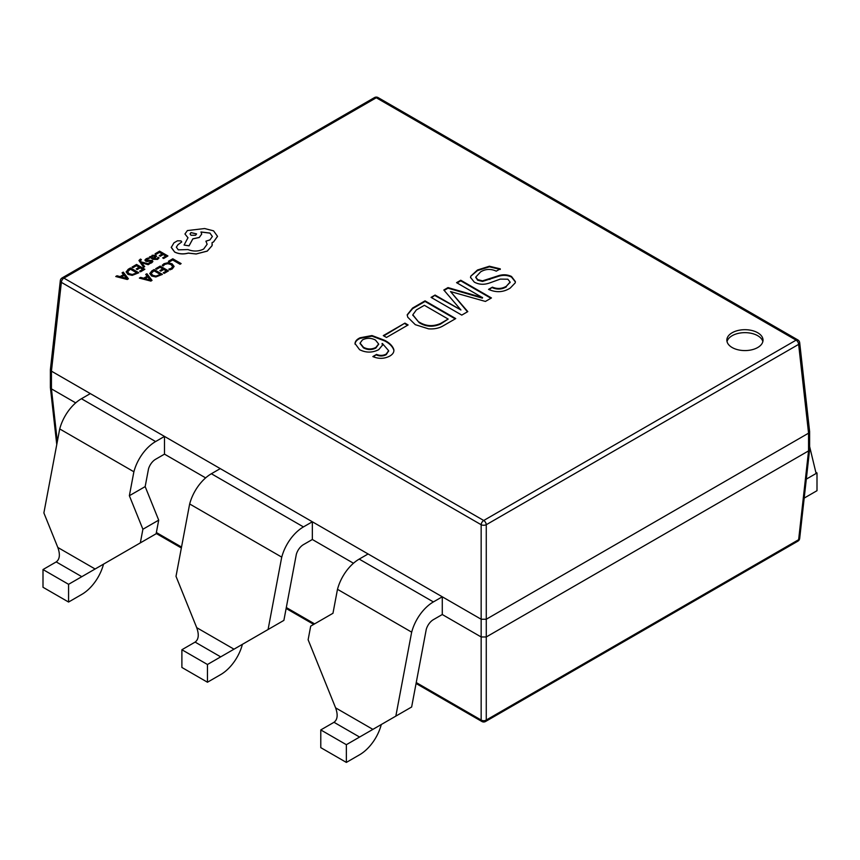 <?xml version="1.0" encoding="UTF-8"?>
<svg xmlns="http://www.w3.org/2000/svg" width="860" height="860" viewBox="0 0 860 860"><rect width="100%" height="100%" fill="white"/><g stroke="black" fill="none" stroke-linecap="round" stroke-linejoin="round"><path stroke-width="1.29" d="M757.725 332.755A18.081 10.438 0 0 0 738.009 330.487A18.081 10.438 0 0 0 726.851 340.141A18.081 10.438 0 0 0 732.139 347.515A18.081 10.438 0 0 0 751.855 349.784A18.081 10.438 0 0 0 763.024 340.141A18.081 10.438 0 0 0 757.725 332.755M762.841 341.613A18.081 10.438 0 0 0 757.725 335.712A18.081 10.438 0 0 0 739.213 333.185A18.081 10.438 0 0 0 727.033 341.613M809.615 446.49L816.118 473.484L806.304 479.138L817 472.968L817 490.694L804.197 498.09M815.828 472.29L817 472.968M799.682 342.688A3.612 3.612 0 0 0 797.897 339.958A3.612 2.085 -60 0 0 796.091 340.141L376.282 97.76L63.909 278.113L483.718 520.483L796.091 340.141A3.612 2.085 60 0 1 798.639 344.376L486.265 524.718L486.276 636.97L808.561 450.898L808.561 433.171L798.639 344.376A3.612 2.075 173.6 0 0 799.682 342.688L809.615 431.526L808.561 433.171L486.276 619.243L481.159 619.243L164.496 436.418L164.496 454.144L205.637 477.891M442.276 614.524L433.386 619.651A10.847 6.267 120 0 0 426.27 629.326L411.639 707.006L395.837 716.122L411.564 632.659A32.551 18.791 120 0 1 433.386 601.925L442.276 596.797L442.276 614.524L481.159 636.97L481.159 524.718L61.361 282.349A3.612 2.075 -173.6 0 1 60.318 280.661A3.612 3.612 0 0 1 62.103 277.93A3.612 2.085 -120 0 1 63.909 278.113A3.612 2.085 -60 0 0 61.361 282.349L51.439 371.144L50.385 369.639L60.318 280.661M312.341 539.5L303.451 544.627A10.847 6.267 120 0 0 296.334 554.313L283.886 620.383L268.083 629.509L281.629 557.635A32.551 18.791 120 0 1 303.451 526.911L312.341 521.784L312.341 539.5L353.481 563.246M376.529 354.427L372.842 356.567C378.658 359.061 384.302 358.899 389.773 356.083C392.902 354.245 394.245 352.052 393.805 349.493C392.536 345.86 389.462 342.796 384.581 340.291L371.993 335.55L360.093 337.776C356.835 339.302 355.159 341.237 355.062 343.591L359.587 349.687C365.909 352.879 372.283 352.879 378.712 349.687L382.485 345.118L382.399 343.495L388.623 350.676L386.258 354.04C383.216 355.685 379.98 355.814 376.529 354.427L373.412 356.814M355.019 343.043L355.062 343.591M393.88 350.504L393.805 350.084C392.536 346.451 389.462 343.387 384.581 340.882L371.993 336.142L360.093 338.367C356.835 339.894 355.159 341.829 355.062 344.172M404.931 323.123L383.291 335.615L386.484 337.453L408.113 324.962L404.931 323.123L383.807 335.905M455.736 318.576L425.034 300.86L412.628 308.031L407.188 314.814L407.758 317.222L415.305 324.682L428.56 328.842C434.257 329.24 439.127 328.23 443.147 325.843L455.736 318.576M435.096 295.055L431.064 297.377L461.766 315.104L467.797 311.61L450.522 291.572L485.416 301.441L491.447 297.958L460.756 280.242L456.563 282.661L482.395 297.571L448.006 287.595L443.814 290.013L460.928 309.965L435.096 295.055L431.58 297.678M492.404 287.143L488.544 289.368C496.156 292.798 503.369 292.379 510.184 288.111L515.215 282.886L515.398 281.65L511.517 276.49C507.196 274.394 502.562 274.232 497.596 276.006L482.503 280.854L477.644 279.597L475.784 277.049L480.665 271.846C485.674 268.868 490.866 268.642 496.263 271.169L500.283 268.847L489.383 266.224L477.472 270.008L470.764 276.2L470.527 277.414L474.29 282.112C478.956 284.649 484.04 284.94 489.555 282.983L500.283 279.113L507.83 279.21L510.098 282.048L506.325 286.272C501.917 288.863 497.284 289.154 492.404 287.143L489.082 289.648M129.365 495.725L142.9 529.255L158.702 520.139L145.168 486.599L129.365 495.725L133.827 472.043A32.551 18.791 120 0 1 155.606 441.556L164.496 436.418L51.439 371.154L51.439 388.87L75.701 402.878M797.897 541.155L485.524 721.508A3.612 2.085 -120 0 0 486.265 720.035A3.612 2.344 180 0 1 481.159 720.035L481.159 636.97L486.265 636.97L486.265 720.035L798.639 539.693A3.612 2.085 60 0 1 797.897 541.155A3.612 3.612 0 0 0 799.682 538.424A3.612 2.075 -173.6 0 1 798.639 539.693L808.561 450.887L809.615 449.587L809.615 431.656M486.265 524.718A3.612 1.817 180 0 1 481.159 524.718A3.612 2.085 -60 0 1 483.718 520.483A3.612 2.085 -120 0 1 486.265 524.718M57.319 441.567L51.439 388.87L50.385 387.57L50.385 369.639M510.077 282.338L506.325 286.272M506.325 286.864C501.917 289.454 497.284 289.745 492.404 287.735M500.283 269.438L489.383 266.815L477.472 270.599L470.764 276.2M470.764 276.791L470.538 277.726M477.472 270.599L477.472 270.008M489.383 266.815L489.383 266.224M515.376 281.951L511.517 277.081C507.196 274.985 502.562 274.824 497.596 276.598L482.503 281.446L477.644 280.188L477.644 279.597M477.644 280.188L475.806 277.339M482.503 281.446L482.503 280.854M497.596 276.598L497.596 276.006M511.517 277.081L511.517 276.49M460.928 309.965L435.096 295.646M482.557 297.474L482.395 298.162L448.006 288.186L444.158 290.411M448.006 288.186L448.006 287.595M482.395 298.162L482.395 297.571M490.942 298.259L460.756 280.833L457.079 282.951M460.756 280.833L460.756 280.242M467.464 311.804L450.522 291.572M455.219 318.877L425.034 301.452L412.628 308.622L407.188 315.104M419.164 322.661L412.821 314.792L416.315 309.965L424.367 305.311L448.178 319.06L440.471 324.113C432.935 327.316 425.84 326.832 419.164 322.661L412.832 315.083M425.034 301.452L425.034 300.86M448.178 319.06L440.471 323.521C432.935 326.725 425.84 326.241 419.164 322.07M440.471 324.113L440.471 323.521M407.608 325.252L404.931 323.715M393.869 350.794L393.805 350.084M382.474 345.408L382.066 343.495M388.602 350.966L386.258 354.632C383.216 356.276 379.98 356.406 376.529 355.019M378.604 344.269L375.852 348.053C371.692 350.106 367.553 350.041 363.447 347.859L360.082 343.409M386.258 354.632L386.258 354.04M360.093 338.367L360.093 337.776M371.993 336.142L371.993 335.55M384.581 340.882L384.581 340.291M362.436 339.904C366.833 337.733 371.187 337.797 375.519 340.098L378.626 343.978L375.852 347.462C371.692 349.515 367.553 349.45 363.447 347.268L360.071 343.108L362.436 339.904M375.852 348.053L375.852 347.462M363.447 347.859L363.447 347.268M220.257 468.614L211.367 473.742A32.551 18.791 120 0 0 189.576 504.379L176.01 576.34L196.714 627.66C199.197 634.637 198.671 639.442 195.112 642.097L181.89 649.741L207.464 664.5L207.464 682.227L220.697 674.595A32.551 18.791 120 0 0 242.402 644.333L207.464 664.5M281.757 557.14L189.673 503.981M181.89 649.741L181.89 667.457L207.464 682.227M268.083 629.509L220.697 656.868L195.112 642.097M395.837 716.122L346.354 744.695L320.78 729.925L334.002 722.292C337.561 719.637 338.087 714.821 335.604 707.845L308.127 639.765L310.696 626.134L332.971 613.277L337.432 589.584A32.551 18.791 -60 0 1 359.211 559.097L368.101 553.969M411.693 632.164L337.518 589.337M334.002 722.292L359.587 737.052L381.292 724.529A32.551 18.791 120 0 1 359.587 754.779L346.354 762.412L320.78 747.641L320.78 729.925M346.354 744.695L346.354 762.412M90.321 393.6L81.431 398.728A32.551 18.791 120 0 0 59.63 429.355L43.881 512.925L57.824 547.465C60.307 554.442 59.781 559.258 56.222 561.913L43 569.546L68.574 584.316L68.574 602.043L81.807 594.4A32.551 18.791 120 0 0 103.512 564.149L68.574 584.316M133.913 471.785L59.738 428.957M145.168 486.599L148.511 468.85A10.847 6.267 -60 0 1 155.606 459.272L164.496 454.144M43 569.546L43 587.272L68.574 602.043M142.9 529.255L140.33 542.886L81.807 576.684L56.222 561.913M158.702 520.139L156.133 533.77L140.33 542.886M168.409 261.311L169.355 261.924L172.677 260.01L180.052 264.267L181.127 263.59L172.796 258.785L168.409 261.311L169.355 261.924M169.355 261.859L172.677 260.01M172.677 259.946L180.052 264.267M180.052 264.203L181.127 263.59M164.002 263.697L162.185 265.31L163.217 265.966L164.808 264.396L167.818 263.665L171.011 264.568L172.634 266.557L171.291 268.298L168.839 269.148L169.957 269.857L172.269 268.911L174.107 266.439L172.075 263.826L168.001 262.698L164.002 263.697M162.185 265.31L163.217 265.966M163.217 265.901L164.808 264.342L167.818 263.611L171.011 264.514L172.634 266.514M168.839 269.148L169.957 269.857M169.957 269.803L172.269 268.857L174.107 266.385M155.692 268.653L156.649 269.201L160.046 267.234L162.841 268.857L159.874 270.577L160.82 271.126L163.798 269.406L166.464 270.943L163.25 272.803L164.206 273.351L168.495 270.878L160.175 266.073L155.692 268.718L156.649 269.266L160.046 267.299L162.798 268.89M159.874 270.577L160.82 271.179L163.798 269.459L166.41 270.975M163.25 272.803L164.206 273.416L168.495 270.878M149.769 273.426L151.618 275.942L155.821 276.92L162.443 274.372L154.123 269.567L151.833 270.889L149.769 273.598M160.411 274.437L153.994 270.728L151.177 273.362L152.714 275.275L155.972 276.092L160.411 274.437M149.769 273.48L151.618 275.995L155.821 276.974L162.443 274.372M160.358 274.469L153.994 270.793L151.177 273.362M139.395 278.07L150.887 281.037L152.037 280.381L146.888 273.738L145.695 274.426L147.178 276.2L143.706 278.199L140.578 277.382L139.395 278.124L150.887 281.102L152.037 280.381M147.769 276.942L144.985 278.554L150.414 280.091L147.769 276.942L145.05 278.575M145.695 274.426L147.146 276.221M150.435 280.134L147.769 277.006M155.123 253.743L156.069 254.291L159.465 252.324L162.271 253.936L159.293 255.656L160.25 256.216L163.217 254.495L165.883 256.033L162.669 257.882L163.626 258.441L167.915 255.957L159.595 251.152L155.123 253.797L156.069 254.345L159.465 252.388L162.218 253.969M159.293 255.656L160.25 256.269L163.217 254.549L165.84 256.054M162.669 257.882L163.626 258.495L167.915 255.957M157.573 259.344L159.068 257.849L158.057 257.258L156.821 258.796L154.166 258.656L156.541 256.269L155.714 255.237L152.091 255.323L151.338 256.989L150.382 256.474L149.339 257.075L153.166 259.279L157.573 259.408L159.068 257.849M155.219 256.495L152.682 255.979L152.037 256.903L153.37 258.193L155.219 256.495L154.736 255.893L152.682 256.033L152.037 256.968M149.339 257.075L153.166 259.344L157.573 259.408M154.209 258.677L156.541 256.334M155.219 256.549L154.736 255.957M149.221 258.634L148.135 258.011L146.178 258.742L144.921 260.01L145.533 261.139L151.285 261.075L150.951 262.192L149.006 262.816L150.016 263.407L151.693 262.741L152.865 261.515L152.263 260.397L146.501 260.462L146.931 259.29L149.221 258.634L146.931 259.354L146.501 260.526M144.921 260.075L146.867 261.569L150.5 260.945L151.543 261.655M149.006 262.816L150.016 263.461L151.693 262.805L152.865 261.58L152.263 260.462M146.501 260.462L146.931 259.354M141.373 259.613L140.449 259.075L138.944 260.494L143.609 267.309L144.695 266.622L141.492 262.751L148.156 264.686L149.317 264.009L141.051 261.881L140.427 260.988L141.373 259.613L140.427 261.042M143.609 267.245L144.695 266.622M141.513 262.741L142.136 262.999M142.136 262.945L148.156 264.686M148.156 264.622L149.317 263.955M140.427 260.988L140.664 259.946M138.944 260.526L143.609 267.309M132.064 267.051L133.02 267.6L136.417 265.632L139.223 267.245L136.245 268.965L137.191 269.524L140.169 267.804L142.835 269.341L139.621 271.19L140.578 271.749L144.867 269.266L136.546 264.461L132.064 267.105L133.02 267.653L136.417 265.697L139.169 267.277M136.245 268.965L137.191 269.578L140.169 267.858L142.781 269.363M139.621 271.19L140.578 271.803L144.867 269.266M126.141 271.814L127.989 274.329L132.193 275.318L138.815 272.76L130.494 267.954L128.204 269.277L126.141 271.997M127.559 271.814L129.086 273.663L132.343 274.49L136.783 272.835L130.365 269.126L127.559 271.814L130.365 269.18L136.74 272.856M126.141 271.878L127.989 274.394L132.193 275.372L138.815 272.76M115.767 276.458L127.258 279.435L128.409 278.769L123.259 272.136L122.066 272.824L123.55 274.598L120.078 276.598L116.96 275.77L115.767 276.522L127.258 279.489L128.409 278.769M124.152 275.34L121.357 276.952L126.785 278.479L124.152 275.34L121.421 276.974M122.066 272.824L123.517 274.62M126.807 278.533L124.152 275.394M174.666 251.991C178.794 254.023 183.33 254.388 188.275 253.076L196.144 253.936L207.271 251.066L212.065 245.637L212.065 242.627L213.549 241.907L217.516 236.339L213.549 230.835L204.615 228.545L187.394 230.566L184.954 233.984L187.985 237.736L184.072 245.057L189.049 245.799L192.833 238.833L199.283 237.435L201.713 234.017L200.939 231.963L209.937 233.06L212.377 236.478L209.937 239.897L205.916 241.187L207.142 244.229L203.669 249.045C198.617 251.507 193.392 251.679 187.985 249.561L178.278 249.841L176.343 247.153L177.923 244.713L181.75 241.939L180.998 240.886L177.45 240.811L173.956 242.832L171.237 247.476L174.666 252.044C178.794 254.087 183.33 254.452 188.275 253.141L196.144 253.99L207.271 251.12L212.065 245.691L212.269 244.283M171.226 247.196L174.666 252.044M190.995 232.587L190.049 233.909L190.995 235.242L195.618 235.242L196.575 233.909L190.995 232.587L190.049 233.941M176.343 247.185L177.923 244.767L181.75 241.939M205.916 241.187L207.142 244.261M200.939 232.028L209.937 233.125L212.377 236.511M184.072 245.057L189.049 245.863L192.833 238.897L199.283 237.489L201.713 234.071M184.954 233.984L187.985 237.801M212.065 242.681L213.549 241.972L217.516 236.403M196.575 233.941L190.995 232.641M156.369 532.523L181.525 547.046M286.305 607.536L314.61 623.876M416.24 682.561L481.159 720.035A3.612 2.085 -60 0 0 481.901 721.508A3.612 3.612 0 0 0 485.524 721.508M376.282 97.76A3.612 2.085 -60 0 1 378.099 97.588A3.612 3.612 0 0 0 374.476 97.588A3.612 2.085 60 0 1 376.282 97.76M489.888 279.5L489.888 278.919M412.628 308.622L412.628 308.031M303.451 526.911L211.367 473.742M234.006 649.182L196.714 627.66M433.386 601.925L359.211 559.097M372.896 729.377L335.604 707.845M155.606 441.556L81.431 398.728M95.116 568.997L57.824 547.465M797.897 339.958L378.099 97.588M374.476 97.588L62.103 277.93M799.682 538.424L809.615 449.587M50.385 387.57L56.76 444.566M481.901 721.508L416.068 683.496M313.707 624.392L286.133 608.471M181.352 547.981L156.187 533.458M510.098 282.639L510.098 282.048M475.784 277.64L475.784 277.049M412.821 315.383L412.821 314.792M388.623 351.267L388.623 350.676M378.626 344.57L378.626 343.978M360.071 343.699L360.071 343.108"/></g></svg>
